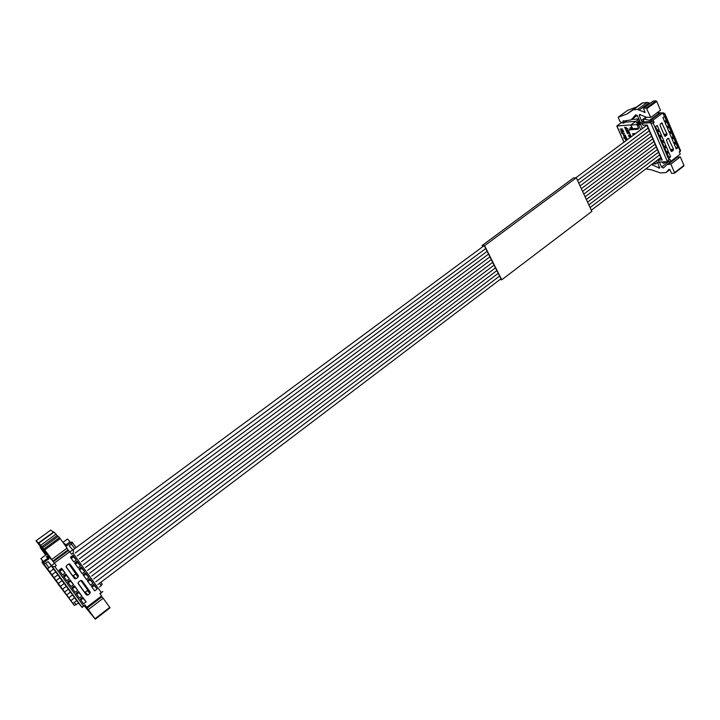 <?xml version="1.0" encoding="UTF-8"?>
<svg xmlns="http://www.w3.org/2000/svg" width="720" height="720" viewBox="0 0 720 720"><rect width="100%" height="100%" fill="white"/><g stroke="black" fill="none" stroke-linecap="round" stroke-linejoin="round"><path stroke-width="1.08" d="M624.006 142.137L616.878 125.973L621.558 122.553L616.806 125.991L623.934 142.191L616.797 126.018L631.062 124.875M626.697 140.148L625.599 140.211L626.94 139.806L625.041 138.951L626.922 138.834L627.327 139.68M626.625 138.159L624.033 138.321L626.625 138.159M626.328 137.484L623.745 137.646L626.328 137.484M627.75 128.484L625.437 129.006L624.663 127.233L625.572 128.637L626.337 128.583L626.085 127.323L626.625 128.565L627.75 128.484M629.721 133.335L627.408 133.488L626.634 131.724L627.543 133.128L628.308 133.074L627.768 131.841L628.596 133.056L629.568 132.984M625.293 135.126L623.538 135.522L623.223 134.667L625.293 135.126M631.161 136.62L630.279 137.196L628.479 136.035L628.74 134.955L628.767 136.026L630.648 136.683L629.73 134.847L630.549 135.225M625.437 136.188L624.987 135.765L625.905 136.413L625.266 137.223L623.943 136.557L624.69 135.774L625.212 136.944L625.599 136.071L625.617 136.764M624.456 133.218L621.99 133.686L621.513 132.543L622.647 132.12L623.403 133.29L624.456 133.218M623.745 131.508L620.793 131.067L623.745 131.508M628.74 131.085L626.427 131.256L625.644 129.483L626.562 130.887L627.327 130.833L627.075 129.573L627.615 130.806L628.641 130.734M623.196 130.374L620.739 130.833L622.134 129.249L619.983 129.123L622.566 128.934L621.171 130.518L623.196 130.374M631.764 126.774L629.955 128.097L630.306 128.898M632.421 127.917L629.955 128.097M637.515 125.145L636.471 124.641L630.792 125.073L632.898 128.745L638.379 128.277M630.792 125.073L638.964 119.07M635.904 121.32L624.897 122.202M625.761 140.094L626.85 140.031M625.32 139.095L626.769 139.068M627.039 139.248L627.003 139.734M624.24 138.303L626.697 138.321M623.952 137.637L626.4 137.646M624.87 127.215L625.599 128.889L627.858 128.727M626.004 127.332L626.337 128.583M626.841 131.706L627.57 133.371L629.676 133.227M627.975 131.823L628.308 133.074M623.637 135.27L625.365 135.288M629.964 135.081L630.612 135.378M628.686 134.982L628.641 135.918L630.999 136.917M624.15 135.891L624.105 136.44L625.86 137.007M621.729 132.048L622.152 133.569L624.537 133.407M621.018 131.103L623.772 131.571M625.851 129.465L626.589 131.13L628.704 130.986M626.985 129.582L627.327 130.833M620.19 129.114L622.296 129.132L620.901 130.716L623.277 130.545M653.868 163.818L652.338 163.953M638.892 118.899L631.593 119.502M639.522 120.411L636.237 122.832L639.252 122.589L640.17 123.192M636.579 115.857L637.434 115.785M624.717 135.954L625.104 136.827L624.555 136.071M623.007 132.642L623.097 133.317L622.089 132.228L622.845 132.759M636.957 122.769L639.657 120.789M634.851 133.542L634.554 134.334M635.211 133.848L634.365 133.902M624.942 136.944L624.285 136.161M621.927 132.345L622.17 133.38L623.097 133.317M639.666 122.661L640.53 122.913L637.263 125.325L638.73 125.217L642.222 123.327L649.971 122.715L651.861 121.32L643.419 121.986L643.833 119.088L649.575 120.24L653.103 120.105L654.111 122.472L653.211 123.147L650.925 123.21L667.26 161.208L666.765 161.766L669.789 159.03L670.779 161.343L680.247 154.107L679.266 151.803L680.643 150.858L679.401 152.127M662.868 113.175L659.367 113.139M646.038 117.045L641.367 120.483L643.338 121.995L639.027 122.337L639.684 121.86M653.625 162.981L654.048 163.953L655.524 163.899L658.98 162.036L666.765 161.766M658.98 162.036L658.152 160.119L660.96 157.842M658.152 160.119L662.211 159.966L647.118 124.983L643.077 125.289L642.222 123.327M649.971 122.715L650.925 123.21M654.111 122.472L651.861 121.32M663.39 112.788L664.938 113.832L663.777 115.317L662.769 112.95L657.234 112.653M637.263 125.325L638.37 127.872L637.965 129.222L638.46 128.853M631.233 136.791L628.776 131.175L628.884 129.942L637.965 129.222M635.697 133.488L632.61 133.695L633.294 135.261M623.484 120.771L622.818 121.257L623.556 123.192L620.901 122.328L619.785 121.203L618.237 117.198L626.994 113.985L633.195 109.827L637.551 109.422L644.994 112.5L643.482 108.189L646.245 107.928L650.817 117.396L646.56 117.279L639.486 114.435L639.315 115.587L641.367 120.483M622.818 121.257L631.044 119.907L637.173 115.371M635.769 114.723L631.368 119.619M635.589 114.858L637.416 115.749L639.603 120.627L639.027 122.337M636.615 106.992L627.768 110.277L618.237 117.198L627.687 110.331M650.142 103.32L647.208 102.366L641.916 103.122L632.295 110.142L641.916 103.122M650.817 117.396L660.492 110.25L656.739 101.412L655.965 100.809L653.184 101.088L643.482 108.189M661.671 161.946L663.498 163.314L667.359 161.604L670.779 161.343M653.211 123.147L668.898 159.705L667.26 161.208M668.898 159.705L669.789 159.03M680.31 156.87L683.937 165.402L674.532 172.647L670.86 164.097L680.31 156.87L676.566 157.329L667.224 164.466M683.703 166.041L683.937 165.402M645.903 168.84L651.366 169.839L660.582 172.962L666.081 172.521L669.078 169.263L669.996 169.812L671.517 173.34L674.298 173.277L674.532 172.647M670.86 164.097L667.143 164.529L663.345 168.021L661.572 167.022L659.358 162.018M657.9 162.819L659.511 168.129L651.555 164.556M662.769 112.95L653.103 120.105M677.844 147.708L676.242 148.923L674.415 144.63L676.026 143.415L677.844 147.708L675.765 147.807M667.17 153.675L668.79 152.442L670.626 156.735L669.015 157.968L667.17 153.675M675.576 142.362L673.965 143.577L672.138 139.266L673.749 138.051L675.576 142.362L673.497 142.479M664.866 148.311L666.486 147.078L668.331 151.389L666.72 152.613L664.866 148.311M673.299 136.998L671.688 138.213L669.843 133.884L671.463 132.669L673.299 136.998L671.22 137.124M662.562 142.929L664.191 141.705L666.036 146.025L664.416 147.249L662.562 142.929M671.013 131.607L669.393 132.822L667.548 128.484L669.168 127.269L671.013 131.607L668.934 131.751M660.24 137.52L661.878 136.305L663.732 140.643L662.103 141.867L660.24 137.52M668.718 126.207L667.098 127.422L665.244 123.066L666.864 121.851L668.718 126.207L666.648 126.36M657.918 132.102L659.556 130.887L661.419 135.234L659.79 136.458L657.918 132.102M666.765 135.189L665.136 136.278L664.569 135.846L660.006 125.172L660.267 123.975L661.806 122.904L667.017 134.001L666.765 135.189L664.281 135.18M673.263 150.417L671.634 151.506L671.076 151.083L666.567 140.517L666.819 139.329L668.367 138.24L673.515 149.229L673.263 150.417L670.77 150.363M655.587 126.666L657.225 125.442L659.097 129.816L657.459 131.031L655.587 126.666M666.414 120.78L664.785 121.995L662.931 117.621L664.56 116.415L666.414 120.78L664.344 120.942M632.763 128.511L630.783 128.655L629.154 129.852M630.306 129.006L630.783 128.655M623.574 122.985L626.454 120.519M626.571 120.789L623.601 123.093M668.52 156.816L670.626 156.735M666.234 151.488L668.331 151.389M663.939 146.133L666.036 146.025M661.635 140.76L663.732 140.643M659.322 135.369L661.419 135.234M657 129.96L659.097 129.816M40.257 547.425L46.305 554.598M45.981 554.841L44.595 552.933L46.044 554.796M45.792 554.976L44.946 553.914L45.81 554.967M45.693 554.697L43.443 551.853L45.693 554.697M44.1 562.509L40.878 558.594L43.884 562.671M40.878 558.594L47.007 554.085M40.149 547.497L45.675 555.066L40.149 547.497L40.662 547.128M48.051 555.516L46.377 556.749L48.474 559.278M63.981 543.798L64.449 543.456L66.618 545.904M70.938 542.727L67.509 539.019L62.955 542.367M64.449 543.456L66.33 546.057M48.888 558.837L47.304 556.659L48.33 555.903M48.231 559.467L48.222 558.936M66.879 545.715L66.366 545.562M47.304 556.659L48.942 558.558L43.218 563.157L43.848 563.913L45.729 563.319L48.177 561.582L51.543 565.524L54.54 563.31L49.59 557.118L56.304 565.56L54.873 566.622L52.29 566.478L82.179 607.464L84.915 604.827L86.715 607.302L101.619 595.926L99.837 593.46L102.798 591.498L100.089 593.802M69.939 551.916L72.783 549.81L69.21 546.066L72.567 542.772L71.856 542.052L66.789 545.787L65.808 546.12L65.16 545.436M49.257 556.425L50.805 559.008L48.96 556.812M43.02 561.492L41.931 562.149L42.597 563.103L74.277 605.43L78.534 603.144L82.179 607.464M100.863 582.3L102.249 584.226L99.63 587.088M78.534 603.144L77.193 600.957M77.031 601.083L48.177 561.582M51.543 565.524L52.29 566.478M56.304 565.56L54.54 563.31M72.783 549.81L73.584 550.809L73.017 553.176L71.604 554.22L66.816 548.343M43.218 563.157L45.837 566.766M42.012 562.23L45.819 566.784M58.374 584.433L67.068 595.782L58.374 584.433M54.54 578.691L45.873 567.378L54.54 578.691M40.554 546.732L36 540.828L38.898 543.123L46.125 552.042L44.082 548.937L51.768 559.449L44.586 550.521L48.978 556.623M40.518 546.759L44.037 550.026M42.966 548.658L43.686 550.296M42.948 548.667L48.924 556.839M50.778 530.073L36 540.828L50.778 530.082M38.322 543.078L53.325 532.17L50.787 530.082M58.005 536.535L53.784 531.837L38.646 542.871L53.784 531.837M51.768 559.449L67.104 548.136L60.228 538.578L58.266 536.346L42.903 547.587M84.969 605.331L86.715 607.302M54.873 566.622L83.52 605.898L82.098 607.293M83.52 605.898L84.915 604.827M103.176 598.257L101.52 596.511L86.751 607.806L88.326 609.615L103.176 598.257L109.746 607.383L94.986 618.75L95.283 619.191L84.294 605.844M95.247 619.128L110.043 607.833L109.746 607.383M94.986 618.75L88.326 609.615M84.654 605.565L86.859 608.454L86.742 607.797L101.52 596.511M84.573 605.628L85.032 606.312L84.51 605.682M78.903 603.297L51.48 565.758M69.768 551.673L54.441 563.013M97.191 588.969L94.671 590.886L91.35 586.278L93.879 584.361L97.191 588.969L94.068 585.576L91.953 587.115M80.208 599.184L82.755 597.249L86.103 601.848L83.556 603.783L80.208 599.184M93.069 583.236L90.531 585.153L87.201 580.527L89.739 578.61L93.069 583.236L89.973 579.879L87.849 581.418M76.014 593.433L78.57 591.498L81.936 596.115L79.38 598.05L76.014 593.433M88.92 577.467L86.373 579.384L83.025 574.74L85.572 572.823L88.92 577.467L85.851 574.155L83.718 575.703M71.802 587.655L74.376 585.72L77.751 590.364L75.186 592.299L71.802 587.655M84.753 571.68L82.206 573.597L78.84 568.926L81.396 567.009L84.753 571.68L81.72 568.413L79.578 569.952M67.572 581.85L70.155 579.915L73.539 584.577L70.974 586.512L67.572 581.85M80.568 565.866L78.012 567.783L74.628 563.094L77.193 561.177L80.568 565.866L77.562 562.644L75.42 564.183M63.324 576.018L65.916 574.092L69.318 578.772L66.735 580.707L63.324 576.018M78.084 577.179L76.032 578.718L74.538 578.592L66.177 567.072L66.528 565.605L68.598 564.066L69.939 564.03L78.408 575.685L78.084 577.179L68.841 563.922M89.91 593.532L87.885 595.071L86.4 594.954L78.147 583.578L78.498 582.12L80.541 580.581L82.035 580.707L90.234 592.038L89.91 593.532L87.354 590.589L85.329 592.119L87.885 595.071M59.058 570.168L61.659 568.233L65.079 572.94L62.487 574.875L59.058 570.168M76.365 560.025L73.8 561.942L70.398 557.226L72.981 555.318L76.365 560.025L73.395 556.839L71.235 558.387M80.82 600.021L83.025 598.284L82.44 597.483M76.671 594.333L78.885 592.596L78.255 591.732M72.504 588.618L74.727 586.881L74.061 585.954M68.328 582.885L70.551 581.139L69.84 580.158M64.125 577.116L66.366 575.379L65.592 574.326M59.904 571.329L62.154 569.592L61.335 568.476M93.438 584.703L94.068 585.576M83.025 598.284L86.103 601.848M89.298 578.943L89.973 579.879M78.885 592.596L81.936 596.115M85.131 573.156L85.851 574.155M74.727 586.881L77.751 590.364M80.946 567.342L81.72 568.413M70.551 581.139L73.539 584.577M76.752 561.51L77.562 562.644M66.366 575.379L69.318 578.772M66.033 566.577L72.702 575.784L75.582 574.326M78.003 583.092L84.501 592.047L85.329 592.119M80.784 580.437L87.534 589.761L90.234 592.038M87.354 590.589L87.534 589.761M62.154 569.592L65.079 572.94M72.531 555.651L73.395 556.839M59.454 569.871L60.075 570.663L59.373 569.934M60.075 570.663L61.362 569.709L60.741 568.917M63.72 575.73L64.305 576.468L63.648 575.784M64.305 576.468L65.592 575.514L65.007 574.767M67.968 581.553L68.517 582.255L67.905 581.607M68.517 582.255L69.795 581.292L69.246 580.59M72.198 587.358L72.711 588.006L72.135 587.403M72.711 588.006L73.98 587.043L73.476 586.395M76.41 593.127L76.887 593.739L76.347 593.181M76.887 593.739L78.156 592.776L77.679 592.173M80.541 598.923L81.036 599.436L80.604 598.878M81.864 597.924L82.305 598.482L81.036 599.436M70.677 557.019L71.325 557.829L72.603 556.884L71.955 556.074M70.56 557.109L71.325 557.829M74.907 562.887L75.51 563.643L76.788 562.689L76.176 561.933M74.79 562.968L75.51 563.643M79.119 568.719L79.686 569.43L80.955 568.485L80.388 567.765M79.011 568.8L79.686 569.43M83.304 574.524L83.835 575.19L85.104 574.245L84.573 573.579M83.205 574.605L83.835 575.19M87.48 580.311L87.975 580.932L89.235 579.978L88.74 579.357M87.381 580.383L87.975 580.932M91.629 586.071L92.088 586.647L93.348 585.693L92.889 585.117M91.539 586.134L92.088 586.647M50.355 572.688L51.948 574.767L50.355 572.688M50.571 572.94L51.399 574.02L50.571 572.94M47.601 568.863L49.824 571.86L47.601 568.863M48.906 570.591L48.069 569.511L48.906 570.591M52.479 575.586L54.072 577.665L52.479 575.586M53.154 576.396L52.326 575.316L53.154 576.396M54.81 578.727L55.638 579.816L54.81 578.727M53.982 577.566L56.196 580.554L53.982 577.566M56.709 581.355L58.311 583.443L56.709 581.355M56.925 581.616L57.753 582.696L56.925 581.616M59.031 584.496L59.868 585.576L59.031 584.496M58.212 583.335L60.417 586.314L58.212 583.335M60.921 587.097L62.523 589.185L60.921 587.097M61.137 587.367L61.974 588.447L61.137 587.367M63.018 589.968L64.62 592.056L63.018 589.968M63.72 590.805L62.883 589.725L63.72 590.805M65.115 592.821L66.717 594.918L65.115 592.821M65.817 593.667L64.98 592.587L65.817 593.667M67.428 595.944L68.256 597.033L67.428 595.944M66.618 594.81L68.805 597.771L66.618 594.81M69.282 598.518L70.893 600.615L69.282 598.518M69.507 598.788L70.344 599.877L69.507 598.788M72.873 603.342L70.695 600.399L72.873 603.342M72.081 602.217L71.244 601.128L72.081 602.217M499.914 279.585L501.759 279.783L484.578 245.7L482.085 245.529L482.688 246.717M482.085 245.529L573.606 177.858L576.306 177.804L484.578 245.7M500.382 279.225L501.255 279.324L484.515 246.114L482.589 245.988L482.886 246.573M501.759 279.783L591.84 211.401L576.306 177.804M639.252 122.589L636.471 124.641M643.419 121.986L643.914 121.626M643.941 121.554L643.338 121.995M657.405 163.179L656.406 160.875M642.393 128.529L640.62 124.452M655.524 163.899L654.759 162.126M640.71 129.771L638.73 125.217M680.148 151.137L664.668 114.651M660.132 113.184L650.484 120.321M659.223 113.112L649.575 120.24M646.668 117.324L644.382 119.007M640.647 114.615L639.315 115.587M647.019 108.531L656.739 101.412M646.245 107.928L655.965 100.809M645.129 112.077L644.571 112.482M639.405 109.845L649.071 102.78M637.551 109.422L647.208 102.366M633.195 109.827L642.825 102.807M636.561 107.01L626.994 113.985M659.727 167.31L658.683 168.102M661.572 167.022L668.934 161.406M677.673 156.978L668.241 164.178M666.171 172.449L669.879 169.605L666.36 172.269M665.469 136.161L664.803 136.161M660.897 123.507L662.472 123.336M663.912 134.307L667.017 134.001M671.292 151.38L671.967 151.389M667.503 138.816L669.015 138.672M670.401 149.49L673.515 149.229M47.691 558.27L43.317 561.492M70.137 541.737L65.826 544.905M76.149 604.881L74.349 602.415M48.942 567.711L45.729 563.319M74.277 605.43L43.848 563.913M71.541 544.275L74.691 548.658M99.531 583.308L101.295 585.774M72.585 542.808L76.05 547.65L72.567 542.772M101.223 592.398L73.017 553.176M68.571 550.404L53.298 561.69M68.076 549.828L52.812 561.105M44.802 549.882L60.228 538.578M44.082 548.937L59.499 537.642M41.886 546.651L57.159 535.491M40.752 545.247L55.998 534.114M38.898 543.123L54.063 532.071M101.889 596.844L87.084 608.157M76.032 578.718L73.548 575.856M72.702 575.784L74.538 578.592M75.762 573.489L78.408 575.685M84.501 592.047L86.4 594.954M646.785 125.01L661.806 159.813M643.833 119.088L646.389 117.198M680.643 150.858L664.938 113.832M628.884 129.942L630.504 128.745M631.143 119.835L637.2 115.398M623.556 123.192L626.553 120.996M676.566 157.329L667.143 164.529M683.874 165.987L674.469 173.223M40.635 547.101L40.158 547.452M100.872 582.3L102.249 584.226M41.931 562.149L42.948 561.402M110.043 607.833L95.283 619.191M649.287 130.806L578.799 183.195M487.134 251.325L77.274 555.948M55.908 571.824L51.957 574.767M646.875 125.208L575.802 177.813M483.588 246.051L72.909 549.972M51.516 565.812L47.52 568.764M648.126 128.106L577.53 180.459M485.739 248.544L75.186 553.05M53.793 568.917L49.824 571.86M650.448 133.497L580.059 185.922M488.529 254.088L79.344 558.837M58.023 574.722L54.081 577.665M651.609 136.179L581.319 188.649M489.924 256.851L81.423 561.726M60.138 577.611L56.196 580.554M652.77 138.87L582.57 191.367M491.319 259.614L83.493 564.606M62.244 580.491L58.311 583.434M653.922 141.543L583.83 194.076M492.705 262.368L85.554 567.477M64.35 583.371L60.417 586.314M655.083 144.225L585.081 196.785M494.091 265.113L87.615 570.348M66.447 586.242L62.523 589.185M656.235 146.889L586.332 199.485M495.477 267.858L89.667 573.21M68.535 589.113L64.62 592.056M657.378 149.553L587.583 202.185M496.854 270.594L91.719 576.063M70.623 591.966L66.717 594.909M658.53 152.217L588.825 204.876M498.231 273.321L93.762 578.916M72.711 594.819L68.814 597.762M659.673 154.872L590.067 207.567M499.608 276.048L95.805 581.76M74.79 597.663L70.893 600.615M660.816 157.527L591.309 210.249M500.985 278.775L97.839 584.595M76.86 600.507L72.981 603.45"/></g></svg>
